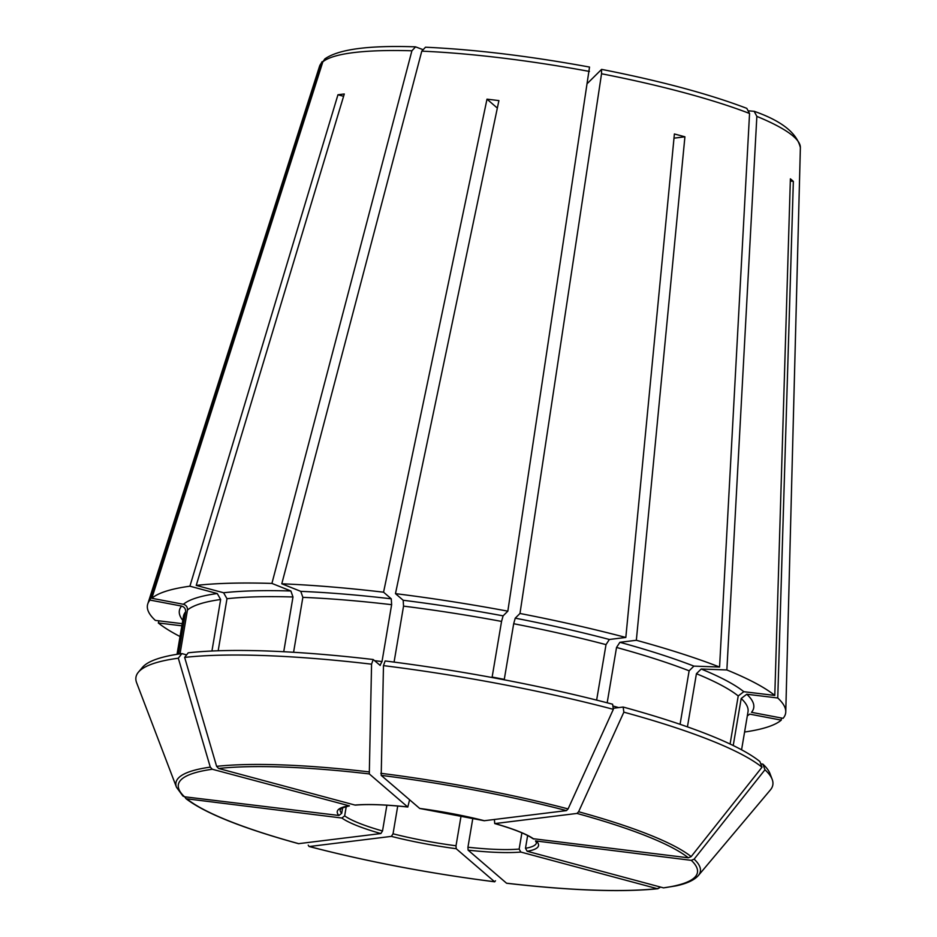 <?xml version="1.0" encoding="UTF-8"?>
<svg xmlns="http://www.w3.org/2000/svg" width="937" height="937" viewBox="0 0 937 937"><rect width="100%" height="100%" fill="white"/><g stroke="black" fill="none" stroke-linecap="round" stroke-linejoin="round"><path stroke-width="1.41" d="M422.446 49.438L415.583 46.862L411.905 50.785L271.917 583.423L290.892 590.989L292.988 596.986L283.735 651.73M218.18 650.77L226.988 598.72L223.592 592.758L196.231 585.414L344.289 93.993A250.156 42.153 -170.4 0 0 337.952 94.778L343.586 96.288M210.286 767.134A265.932 44.8 9.6 0 0 176.496 787.279L136.626 682.745A322.96 54.416 9.6 0 1 138.418 672.157A322.96 54.416 9.6 0 1 178.311 658.196L210.286 767.134L212.312 769.254L349.419 805.867C333.677 810.236 342.778 809.088 340.131 809.533A99.58 16.772 -170.4 0 0 341.7 813.339L342.661 807.671M373.207 659.519L371.567 664.181L369.295 773.927L407.689 806.968A102.063 17.194 -170.4 0 0 354.959 805.059L218.637 768.481L216.623 766.349L184.648 657.411L188.208 652.808A319.798 53.877 9.6 0 1 373.207 659.519L380.235 665.457M613.337 709.332A322.96 54.416 9.6 0 0 383.479 665.621L385.13 660.96A319.798 53.877 9.6 0 1 612.622 704.226L613.337 709.332L568.091 808.924L566.463 810.61L484.218 820.73M623.152 707.048L623.855 712.167A322.96 54.416 9.6 0 1 762.004 767.216L759.884 761.535A319.798 53.877 9.6 0 0 623.152 707.048L613.185 708.278M790.313 181.017L793.346 181.391A250.156 42.153 -170.4 0 0 790.383 178.838L774.794 695.441L743.802 691.693L738.227 695.957L730.087 744.037M762.004 767.216L691.166 856.605L688.332 857.8L532.895 838.674C526.231 834 513.499 828.952 494.713 823.553L494.408 819.512M324.799 59.019L322.855 61.795L151.829 598.274L183.406 604.283C186.252 605.161 187.599 607.082 187.447 610.046A286.277 48.232 9.6 0 1 220.652 599.504L217.267 593.531L189.906 586.199L337.952 94.778M180.033 653.862L187.447 610.046M425.48 47.225L421.779 51.148L281.791 583.786L300.765 591.352L302.862 597.349A286.277 48.232 9.6 0 1 391.631 604.681L391.268 598.825L383.561 592.196L486.994 99.17L497.336 108.071M293.574 652.281L302.862 597.349M495.497 880.792L494.607 881.752L456.202 848.711L456.014 845.783L461.145 815.459M308.226 845.174L309.058 846.498C367.503 861.7 429.392 873.471 494.736 881.811L494.607 881.752A263.227 44.355 9.6 0 1 309.351 846.521L391.361 836.378L393.036 833.801L397.733 806.019M587.628 83.206L601.519 69.443L601.542 73.765L519.976 613.477L515.233 618.162L513.687 623.726A286.277 48.232 9.6 0 1 606.016 644.633L609.366 639.479L625.822 637.453L674.394 133.979A250.156 42.153 -170.4 0 1 684.912 136.802L673.984 138.161M601.519 69.443L601.659 69.385C660.655 80.992 709.028 93.981 746.789 108.352L749.553 113.482L719.569 667.039L693.895 666.113L689.128 670.81L680.075 724.324M394.079 662.096L403.542 606.134L403.179 600.266L395.473 593.636A323.628 54.522 9.6 0 1 507.831 611.17L503.099 615.855L501.553 621.418L492.136 677.064A286.277 48.232 9.6 0 1 504.282 679.372L513.687 623.726M185.163 797.504L186.053 798.722C205.039 813.234 242.531 828.226 298.528 843.675L380.844 833.555L382.519 830.978L386.876 805.199M181.848 625.811L158.306 622.964L158.962 620.844M186.053 798.722L341.864 818.024L344.664 815.893L346.245 806.523M781.329 717.988L781.271 720.131L749.694 714.123A291.255 49.075 9.6 0 1 747.316 715.856M354.959 805.059L355.615 805.106C368.604 804.04 385.997 804.672 407.818 807.026M380.012 665.364L382.015 661.545L391.631 604.681M409.586 799.788L407.806 807.015M395.473 593.636L498.906 100.61A250.156 42.153 -170.4 0 0 486.994 99.17M596.635 700.103L606.016 644.633M733.226 745.536L741.19 698.498L746.777 694.235L777.757 697.995A323.628 54.522 9.6 0 1 785.768 711.862A323.628 54.522 9.6 0 1 783.086 718.328L751.509 712.319A291.255 49.075 9.6 0 0 746.777 694.235M178.475 654.085L185.62 611.849C185.772 608.886 184.437 606.965 181.591 606.075L150.014 600.078A323.628 54.522 9.6 0 0 147.765 603.955A323.628 54.522 9.6 0 0 155.343 620.411L182.211 623.667M211.938 651.016L220.652 599.504M687.43 726.866L696.425 673.715A286.277 48.232 9.6 0 1 738.227 695.957M607.176 702.797L616.534 647.455L619.884 642.302L636.34 640.276A323.628 54.522 9.6 0 1 719.569 667.039M184.648 657.411A322.96 54.416 9.6 0 1 371.567 664.181M383.479 665.621L381.207 775.379L419.717 808.467L484.23 820.73M623.855 712.167L578.609 811.747L576.981 813.433L494.97 823.564A102.063 17.194 -170.4 0 1 533.938 839.095M772.17 779.35L769.968 773.564A319.798 53.877 9.6 0 0 762.847 764.088L764.967 769.769A322.96 54.416 9.6 0 1 772.17 779.35A322.96 54.416 9.6 0 1 770.378 789.938L698.346 875.545A265.932 44.8 9.6 0 0 694.13 859.147L691.295 860.353L535.507 840.899L536.491 842.75A99.58 16.772 -170.4 0 1 525.481 848.301L527.636 835.558M764.967 769.769L694.13 859.147M698.346 875.545C694.247 880.159 686.774 883.603 675.928 885.898L663.501 887.866L527.18 851.276L525.481 848.301M659.695 887.749L657.165 888.651L520.843 852.061L519.145 849.074L521.897 832.852M658.032 888.709L657.165 888.651A263.227 44.355 9.6 0 1 506.519 883.193L468.113 850.152L467.938 847.224L472.88 818.001M658.02 888.721C621.313 892.434 570.856 890.618 506.659 883.263L506.519 883.193M176.496 787.279L182.914 796.028L184.519 796.778L338.901 815.471L341.7 813.339M138.418 672.157L142.401 667.425A319.798 53.877 9.6 0 1 181.883 653.593L186.615 654.869M181.883 653.593L178.311 658.196M151.829 598.274A323.628 54.522 9.6 0 1 189.906 586.199M281.791 583.786A323.628 54.522 9.6 0 1 383.561 592.196M781.271 720.131A323.628 54.522 9.6 0 1 744.587 732.02M519.976 613.477A323.628 54.522 9.6 0 1 625.822 637.453M749.143 110.871L754.156 111.316L756.85 116.387L726.866 669.955L701.192 669.018L696.425 673.715M726.866 669.955A323.628 54.522 9.6 0 1 774.794 695.441M762.847 764.088L760.739 763.831M180.033 636.528A323.628 54.522 9.6 0 1 158.306 622.964M196.231 585.414A323.628 54.522 9.6 0 1 271.917 583.423M589.525 67.077L507.831 611.17M636.34 640.276L684.912 136.802M793.346 181.391L777.757 697.995M321.028 63.599A243.913 41.099 9.6 0 0 319.529 66.293L322.082 61.655L150.014 600.078M226.988 598.72A286.277 48.232 9.6 0 1 292.988 596.986M223.592 592.758A291.255 49.075 9.6 0 1 290.892 590.989M612.868 705.959A286.277 48.232 9.6 0 1 618.666 707.599M741.19 698.498A286.277 48.232 9.6 0 1 748.007 711.78L741.577 749.799M177.034 654.319L183.465 616.3A286.277 48.232 9.6 0 1 185.62 611.849M374.577 660.69A286.277 48.232 9.6 0 1 382.015 661.545M616.534 647.455A286.277 48.232 9.6 0 1 689.128 670.81M403.542 606.134A286.277 48.232 9.6 0 1 501.553 621.418M216.623 766.349A265.932 44.8 9.6 0 1 368.909 771.865M218.637 768.481A263.227 44.355 9.6 0 1 369.295 773.927M380.82 773.306A265.932 44.8 9.6 0 1 568.091 808.924M381.207 775.379A263.227 44.355 9.6 0 1 566.463 810.61M578.609 811.747A265.932 44.8 9.6 0 1 691.166 856.605M576.981 813.433A263.227 44.355 9.6 0 1 688.332 857.8M691.295 860.353A263.227 44.355 9.6 0 1 663.501 887.866M527.18 851.276A102.063 17.194 -170.4 0 0 536.901 841.649M391.361 836.378A102.063 17.194 -170.4 0 0 456.202 848.711M184.519 796.778A263.227 44.355 9.6 0 1 212.312 769.254M298.821 843.698A263.227 44.355 9.6 0 1 187.482 799.32M403.179 600.266A291.255 49.075 9.6 0 1 503.099 615.855M619.884 642.302A291.255 49.075 9.6 0 1 693.895 666.113M183.406 604.283A291.255 49.075 9.6 0 1 217.267 593.531M300.765 591.352A291.255 49.075 9.6 0 1 391.268 598.825M515.233 618.162A291.255 49.075 9.6 0 1 609.366 639.479M701.192 669.018A291.255 49.075 9.6 0 1 743.802 691.693M182.774 620.364A291.255 49.075 9.6 0 1 181.591 606.075M341.864 818.024A102.063 17.194 -170.4 0 0 380.844 833.555M344.664 815.893A99.58 16.772 -170.4 0 0 382.519 830.978M348.634 805.843A102.063 17.194 -170.4 0 0 338.901 815.471M484.452 820.742A102.063 17.194 -170.4 0 0 419.612 808.42M467.938 847.224A99.58 16.772 -170.4 0 0 519.145 849.074M393.036 833.801A99.58 16.772 -170.4 0 0 456.014 845.783M468.113 850.152A102.063 17.194 -170.4 0 0 520.843 852.061M322.855 61.795A243.913 41.099 9.6 0 1 411.905 50.785M421.779 51.148A243.913 41.099 9.6 0 1 589.408 71.446M601.542 73.765A243.913 41.099 9.6 0 1 749.553 113.482M756.85 116.387A243.913 41.099 9.6 0 1 800.374 147.624L785.768 711.862M425.492 47.213C475.2 49.509 529.873 56.126 589.514 67.066M754.18 111.292C781.423 120.826 796.813 132.937 800.374 147.624M324.764 58.972C338.468 49.251 368.733 45.21 415.571 46.85M319.529 66.293L147.765 603.955"/></g></svg>
